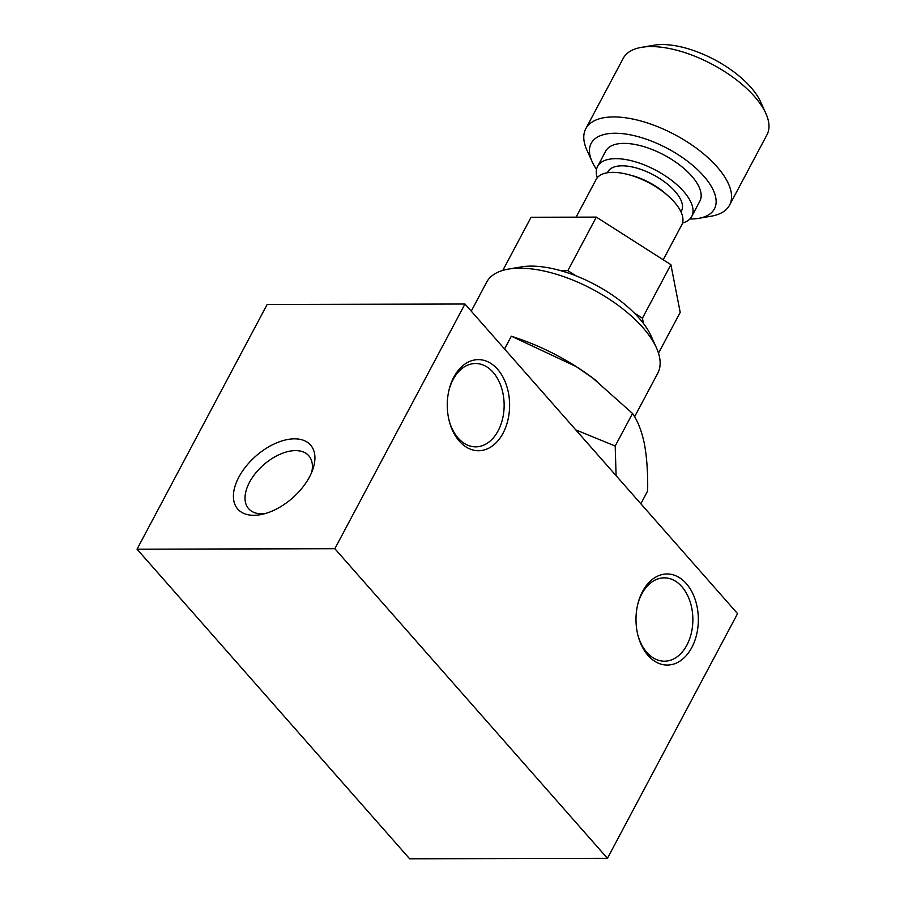 <?xml version="1.0" encoding="UTF-8"?>
<svg xmlns="http://www.w3.org/2000/svg" width="904" height="904" viewBox="0 0 904 904"><rect width="100%" height="100%" fill="white"/><g stroke="black" fill="none" stroke-linecap="round" stroke-linejoin="round"><path stroke-width="1.36" d="M634.608 416.767L657.75 373.239A96.92 43.494 -152 0 0 656.428 347.791L651.083 335.949A85.021 38.16 -152 0 0 643.456 323.451A85.021 38.16 -152 0 0 639.151 318.197A85.021 38.16 -152 0 0 634.212 312.953A85.021 38.16 -152 0 0 576.085 275.878A85.021 38.16 -152 0 0 560.672 270.658A85.021 38.16 -152 0 0 521.246 266.917L508.443 269.098A96.92 43.494 -152 0 0 486.612 282.24L471.244 311.145M616.099 475.662L615.195 446.034L575.803 429.897M464.961 304.015L737.562 613.624L607.454 858.325L334.853 548.717L464.961 304.015L267.143 304.49L137.035 549.191L334.853 548.717M137.035 549.191L409.636 858.8L607.454 858.325M309.484 476.984A48.454 27.832 -41.4 0 0 312.987 468.916A48.454 27.832 -41.4 0 0 286.783 439.672A48.454 27.832 -41.4 0 0 235.469 484.849A48.454 27.832 -41.4 0 0 261.166 514.545A48.454 27.832 -41.4 0 0 309.484 476.984M453.797 377.183A45.55 31.177 -90.1 0 1 501.765 375.013A45.55 31.177 -90.1 0 1 494.477 444.282A45.55 31.177 -90.1 0 1 449.198 420.902A45.55 31.177 -90.1 0 1 449.118 389.59A45.55 31.177 -90.1 0 1 453.797 377.183M691.809 647.501A45.55 31.177 89.9 0 0 682.215 579.656A45.55 31.177 89.9 0 0 637.851 603.928A45.55 31.177 89.9 0 0 637.919 635.241A45.55 31.177 89.9 0 0 662.429 664.519A45.55 31.177 89.9 0 0 691.809 647.501M311.677 472.396A40.07 23.018 -41.4 0 0 308.772 455.752A40.07 23.018 -41.4 0 0 263.493 464.95A40.07 23.018 -41.4 0 0 248.634 508.703A40.07 23.018 -41.4 0 0 264.782 513.687M637.749 634.563A41.674 28.532 89.9 0 0 664.44 661.197A41.674 28.532 89.9 0 0 686.882 645.128A41.674 28.532 89.9 0 0 689.933 601.194A41.674 28.532 89.9 0 0 664.237 577.848A41.674 28.532 89.9 0 0 637.682 604.606M448.96 390.268A41.674 28.532 -90.1 0 1 453.073 379.578A41.674 28.532 -90.1 0 1 475.515 363.51A41.674 28.532 -90.1 0 1 504.138 405.105A41.674 28.532 -90.1 0 1 475.719 446.847A41.674 28.532 -90.1 0 1 449.028 420.213M504.545 348.967L511.348 336.175L576.277 366.628L592.854 378.132L632.517 413.444C637.783 420.914 641.75 431.106 644.428 444.033C646.88 457.401 647.942 473.052 647.648 490.974L640.846 503.765M632.517 413.444L615.195 446.034M656.428 347.791A96.92 43.494 -152 0 0 642.834 327.564A96.92 43.494 -152 0 0 508.443 269.098M597.171 381.443A125.995 56.545 -152 0 0 592.425 377.793A125.995 56.545 -152 0 0 576.277 366.628A125.995 56.545 -152 0 0 519.359 338.943L513.608 336.955M560.672 270.658L567.859 270.646L576.085 275.878M634.212 312.953L642.428 318.197L643.456 323.451M502.816 270.398L531.066 217.265L596.324 217.107L670.892 264.669L680.203 312.377L658.507 353.181M596.324 217.107L567.859 270.646M670.892 264.669L642.428 318.197M689.854 218.983A69.777 31.312 -152 0 0 698.69 218.339L711.222 216.192A81.405 36.533 -152 0 0 729.551 205.163L766.965 134.809A81.405 36.533 -152 0 0 765.857 113.441L760.626 101.858A69.777 31.312 -152 0 0 750.828 87.292A69.777 31.312 -152 0 0 654.067 45.2L641.535 47.336A81.405 36.533 -152 0 0 623.206 58.376L585.792 128.718A81.405 36.533 -152 0 0 586.899 150.098L592.131 161.68A69.777 31.312 -152 0 0 596.538 169.364M765.857 113.441A81.405 36.533 -152 0 0 754.422 96.445A81.405 36.533 -152 0 0 641.535 47.336M729.551 205.163A81.405 36.533 -152 0 0 717.019 166.799A81.405 36.533 -152 0 0 642.846 121.554A81.405 36.533 -152 0 0 585.792 128.718M698.69 218.339A69.777 31.312 -152 0 0 703.662 175.997A69.777 31.312 -152 0 0 624.381 133.871A69.777 31.312 -152 0 0 592.131 161.68M682.509 223.039A53.302 23.922 -152 0 0 691.729 216.44L699.865 201.14A53.302 23.922 -152 0 0 691.65 176.02A53.302 23.922 -152 0 0 643.083 146.403A53.302 23.922 -152 0 0 605.736 151.092L597.601 166.392A53.302 23.922 -152 0 0 597.284 177.726M691.729 216.44A53.302 23.922 -152 0 0 683.526 191.32A53.302 23.922 -152 0 0 634.958 161.692A53.302 23.922 -152 0 0 597.601 166.392M680.983 211.886L681.458 210.982A41.674 18.701 -152 0 0 675.039 191.343A41.674 18.701 -152 0 0 637.071 168.178A41.674 18.701 -152 0 0 607.872 171.85L607.386 172.754M663.208 259.764L681.763 224.87A48.454 21.752 -152 0 0 674.294 202.033A48.454 21.752 -152 0 0 668.361 196.1L665.864 193.874A41.674 18.701 -152 0 0 630.766 175.218L627.534 174.393A48.454 21.752 -152 0 0 596.188 179.365L576.097 217.163M668.361 196.1A48.454 21.752 -152 0 0 627.534 174.393"/></g></svg>
